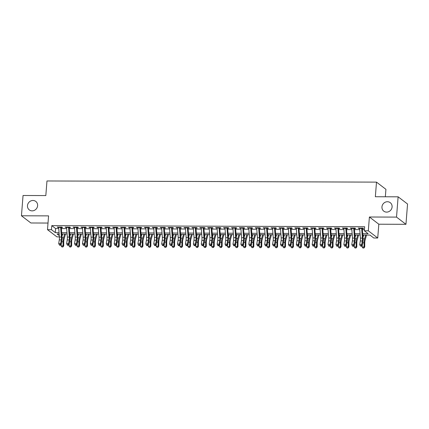 <?xml version="1.0" encoding="UTF-8"?>
<svg xmlns="http://www.w3.org/2000/svg" width="429" height="429" viewBox="0 0 429 429"><rect width="100%" height="100%" fill="white"/><g stroke="black" fill="none" stroke-linecap="round" stroke-linejoin="round"><path stroke-width="0.64" d="M37.618 205.689A5.341 4.933 127.4 0 1 34.524 210.29A5.341 4.933 127.4 0 1 29.306 209.92A5.341 4.933 127.4 0 1 27.477 205.657A5.341 4.933 127.4 0 1 30.566 201.056A5.341 4.933 127.4 0 1 35.789 201.432A5.341 4.933 127.4 0 1 37.618 205.689M392.095 206.939A5.341 4.933 127.4 0 1 389.001 211.54A5.341 4.933 127.4 0 1 383.783 211.165A5.341 4.933 127.4 0 1 381.955 206.907A5.341 4.933 127.4 0 1 385.044 202.306A5.341 4.933 127.4 0 1 390.267 202.676A5.341 4.933 127.4 0 1 392.095 206.939M59.379 236.888L56.923 236.878L47.496 229.676L51.453 229.687L55.277 232.609L59.052 232.62M385.339 196.772L385.928 189.328L376.496 182.127L46.97 180.968L45.823 195.576L23.048 195.495L21.45 215.782L30.877 222.983L48.016 223.048M376.496 182.127L375.348 196.734L398.123 196.814L407.55 204.016L405.952 224.308L396.525 217.101L369.396 217.004L368.307 230.802L377.734 238.009L373.777 237.993L369.954 235.071L362.821 235.049M369.396 217.004L378.823 224.211L405.952 224.308M378.823 224.211L377.734 238.009M398.123 196.814L396.525 217.101M60.645 227.552L62.575 227.558L61.942 227.07L57.186 227.054L58.666 227.542M68.565 227.579L70.501 227.584L69.863 227.097L65.106 227.08L66.586 227.574M76.491 227.606L78.421 227.611L77.783 227.129L73.032 227.107L74.507 227.601M84.411 227.633L86.342 227.643L85.703 227.156L80.952 227.139L82.427 227.627M92.332 227.66L94.262 227.67L93.624 227.182L88.873 227.166L90.353 227.654M100.252 227.692L102.182 227.697L101.544 227.209L96.793 227.193L98.273 227.681M108.172 227.719L110.103 227.724L109.47 227.236L104.714 227.22L106.194 227.713M116.093 227.745L118.029 227.751L117.39 227.268L112.634 227.247L114.114 227.74M124.019 227.772L125.949 227.783L125.311 227.295L120.56 227.279L122.034 227.767M131.939 227.799L133.869 227.81L133.231 227.322L128.48 227.306L129.955 227.794M139.859 227.831L141.79 227.837L141.152 227.349L136.401 227.332L137.881 227.82M147.78 227.858L149.71 227.863L149.072 227.375L144.321 227.359L145.801 227.853M155.7 227.885L157.631 227.89L156.998 227.408L152.241 227.386L153.721 227.879M163.621 227.912L165.556 227.922L164.918 227.434L160.162 227.418L161.642 227.906M171.546 227.938L173.477 227.949L172.839 227.461L168.088 227.445L169.562 227.933M179.467 227.971L181.397 227.976L180.759 227.488L176.008 227.472L177.483 227.96M187.387 227.997L189.318 228.003L188.68 227.515L183.928 227.499L185.408 227.992M195.308 228.024L197.238 228.03L196.6 227.547L191.849 227.526L193.329 228.019M203.228 228.051L205.159 228.062L204.526 227.574L199.769 227.558L201.249 228.046M211.148 228.078L213.084 228.089L212.446 227.601L207.69 227.584L209.17 228.072M219.074 228.11L221.005 228.115L220.367 227.627L215.615 227.611L217.09 228.099M226.995 228.137L228.925 228.142L228.287 227.654L223.536 227.638L225.011 228.131M234.915 228.164L236.846 228.169L236.207 227.686L231.456 227.665L232.936 228.158M242.835 228.19L244.766 228.201L244.128 227.713L239.377 227.697L240.857 228.185M250.756 228.217L252.686 228.228L252.054 227.74L247.297 227.724L248.777 228.212M258.676 228.249L260.612 228.255L259.974 227.767L255.217 227.751L256.698 228.239M266.602 228.276L268.533 228.282L267.894 227.794L263.143 227.778L264.618 228.271M274.522 228.303L276.453 228.308L275.815 227.826L271.064 227.804L272.538 228.298M282.443 228.33L284.373 228.341L283.735 227.853L278.984 227.837L280.464 228.325M290.363 228.357L292.294 228.367L291.656 227.879L286.904 227.863L288.385 228.351M298.284 228.389L300.214 228.394L299.581 227.906L294.825 227.89L296.305 228.378M306.204 228.416L308.14 228.421L307.502 227.933L302.745 227.917L304.225 228.41M314.13 228.442L316.06 228.448L315.422 227.965L310.671 227.944L312.146 228.437M322.05 228.469L323.981 228.48L323.343 227.992L318.591 227.976L320.066 228.464M329.971 228.496L331.901 228.507L331.263 228.019L326.512 228.003L327.992 228.491M337.891 228.528L339.822 228.534L339.183 228.046L334.432 228.03L335.912 228.518M345.812 228.555L347.742 228.56L347.109 228.072L342.353 228.056L343.833 228.55M353.732 228.582L355.668 228.587L355.03 228.105L350.273 228.083L351.753 228.577M362.719 233.692L368.168 233.708L364.344 230.791L364.666 226.732L51.775 225.627L55.598 228.55L58.741 228.56M61.401 228.571L66.667 228.587M69.321 228.598L74.587 228.619M77.241 228.625L82.507 228.646M85.167 228.652L90.428 228.673M93.088 228.684L98.348 228.7M101.008 228.711L106.269 228.727M108.928 228.737L114.194 228.759M116.849 228.764L122.115 228.786M124.769 228.796L130.035 228.813M132.695 228.823L137.956 228.839M140.615 228.85L145.876 228.866M148.536 228.877L153.797 228.898M156.456 228.904L161.722 228.925M164.377 228.936L169.643 228.952M172.297 228.963L177.563 228.979M180.223 228.989L185.484 229.006M188.143 229.016L193.404 229.038M196.064 229.043L201.324 229.065M203.984 229.075L209.25 229.091M211.905 229.102L217.171 229.118M219.825 229.129L225.091 229.145M227.751 229.156L233.011 229.177M235.671 229.183L240.932 229.204M243.592 229.215L248.852 229.231M251.512 229.242L256.778 229.258M259.432 229.268L264.698 229.284M267.353 229.295L272.619 229.317M275.279 229.322L280.539 229.343M283.199 229.354L288.46 229.37M291.119 229.381L296.38 229.397M299.04 229.408L304.306 229.424M306.96 229.435L312.226 229.456M314.881 229.461L320.147 229.483M322.806 229.494L328.067 229.51M330.727 229.52L335.987 229.536M338.647 229.547L343.908 229.563M346.568 229.574L351.834 229.595M354.488 229.601L359.754 229.622M362.408 229.633L364.435 229.638M361.658 228.609L363.588 228.619L362.95 228.131L358.199 228.115L359.674 228.603M47.496 229.676L48.579 215.878L21.45 215.782M51.775 225.627L51.453 229.687M364.344 230.791L368.307 230.802M59.154 233.977L57.062 233.971L59.282 235.671M360.167 235.038L354.901 235.017M352.247 235.012L346.981 234.99M344.321 234.985L339.06 234.963M336.4 234.953L331.14 234.936M328.48 234.926L323.219 234.91M320.56 234.899L315.294 234.877M312.639 234.872L307.373 234.851M304.719 234.845L299.453 234.824M296.793 234.813L291.532 234.797M288.873 234.786L283.612 234.77M280.952 234.76L275.691 234.738M273.032 234.733L267.766 234.711M265.111 234.706L259.845 234.684M257.191 234.674L251.925 234.658M249.265 234.647L244.004 234.631M241.345 234.62L236.084 234.599M233.424 234.593L228.164 234.572M225.504 234.566L220.238 234.545M217.583 234.534L212.317 234.518M209.663 234.507L204.397 234.491M201.737 234.481L196.477 234.459M193.817 234.454L188.556 234.432M185.896 234.427L180.636 234.406M177.976 234.395L172.71 234.379M170.056 234.368L164.79 234.352M162.135 234.341L156.869 234.32M154.209 234.314L148.949 234.293M146.289 234.288L141.028 234.266M138.369 234.255L133.108 234.239M130.448 234.229L125.182 234.213M122.528 234.202L117.262 234.18M114.607 234.175L109.341 234.154M106.682 234.148L101.421 234.127M98.761 234.116L93.501 234.1M90.841 234.089L85.58 234.073M82.92 234.062L77.654 234.041M75 234.036L69.734 234.014M67.08 234.003L61.814 233.987M61.712 232.631L66.972 232.647M69.632 232.657L74.893 232.679M77.552 232.684L82.818 232.706M85.473 232.716L90.739 232.733M93.393 232.743L98.659 232.759M101.319 232.77L106.58 232.786M109.239 232.797L114.5 232.818M117.16 232.824L122.421 232.845M125.08 232.856L130.346 232.872M133.001 232.883L138.267 232.899M140.921 232.909L146.187 232.926M148.847 232.936L154.108 232.958M156.767 232.963L162.028 232.985M164.688 232.995L169.948 233.011M172.608 233.022L177.874 233.038M180.529 233.049L185.795 233.065M188.449 233.076L193.715 233.097M196.375 233.103L201.635 233.124M204.295 233.135L209.556 233.151M212.216 233.162L217.476 233.178M220.136 233.188L225.402 233.204M228.056 233.215L233.322 233.237M235.977 233.242L241.243 233.263M243.903 233.274L249.163 233.29M251.823 233.301L257.084 233.317M259.743 233.328L265.004 233.344M267.664 233.355L272.93 233.376M275.584 233.381L280.85 233.403M283.505 233.414L288.771 233.43M291.43 233.44L296.691 233.456M299.351 233.467L304.611 233.483M307.271 233.494L312.532 233.515M315.192 233.521L320.458 233.542M323.112 233.553L328.378 233.569M331.032 233.58L336.298 233.596M338.958 233.607L344.219 233.623M346.879 233.633L352.139 233.655M354.799 233.66L360.06 233.682M55.598 228.55L55.277 232.609M358.869 228.115L358.832 228.598M350.949 228.089L350.911 228.571M343.028 228.062L342.991 228.544M335.108 228.035L335.07 228.518M327.188 228.003L327.15 228.491M319.267 227.976L319.23 228.459M311.341 227.949L311.304 228.432M303.421 227.922L303.383 228.405M295.501 227.896L295.463 228.378M287.58 227.863L287.543 228.351M279.66 227.837L279.622 228.319M271.739 227.81L271.702 228.292M263.814 227.783L263.776 228.266M255.893 227.756L255.856 228.239M247.973 227.724L247.935 228.212M240.052 227.697L240.015 228.18M232.132 227.67L232.094 228.153M224.211 227.643L224.174 228.126M216.286 227.611L216.248 228.099M208.365 227.584L208.328 228.072M200.445 227.558L200.407 228.04M192.524 227.531L192.487 228.013M184.604 227.504L184.567 227.987M176.684 227.472L176.646 227.96M168.758 227.445L168.72 227.933M160.837 227.418L160.8 227.901M152.917 227.391L152.88 227.874M144.997 227.365L144.959 227.847M137.076 227.332L137.039 227.82M129.156 227.306L129.118 227.794M121.23 227.279L121.192 227.761M113.31 227.252L113.272 227.735M105.389 227.225L105.352 227.708M97.469 227.193L97.431 227.681M89.548 227.166L89.511 227.654M81.628 227.139L81.59 227.622M73.702 227.113L73.665 227.595M65.782 227.086L65.744 227.568M57.861 227.054L57.824 227.542M361.626 228.126A2.923 0.917 90.2 0 0 361.642 228.464L362.382 238.111A4.172 1.314 -89.8 0 1 362.274 240.98L361.69 244.637L362.28 245.56L362.859 241.908A6.258 1.968 90.2 0 0 363.02 237.602L362.333 228.614M359.647 228.121A2.923 0.917 90.2 0 0 359.663 228.459L360.398 238.1A4.172 1.314 -89.8 0 1 360.296 240.975L359.711 244.632L361.69 244.637L361.121 245.887L360.328 245.881L361.352 246.257L361.121 245.887M361.352 246.257L362.28 245.56M359.711 244.632L360.328 245.881M366.516 235.06L365.09 240.181A4.172 1.314 90.2 0 0 364.757 242.878L364.73 246.959L363.931 248.032L362.88 248.021L363.931 248.032M362.88 248.021L362.092 246.927L362.103 245.694M362.092 246.927L364.076 246.932L364.103 242.857A6.258 1.968 -89.8 0 1 364.602 238.808L365.642 235.06M363.004 237.425L363.663 235.049M363.669 248.026L364.076 246.932L364.73 246.959M353.705 228.099A2.923 0.917 90.2 0 0 353.721 228.437L354.456 238.079A4.172 1.314 -89.8 0 1 354.354 240.953L353.769 244.61L354.359 245.533L354.939 241.876A6.258 1.968 90.2 0 0 355.094 237.569L354.413 228.587M351.721 228.089A2.923 0.917 90.2 0 0 351.742 228.432L352.477 238.074A4.172 1.314 -89.8 0 1 352.37 240.948L351.791 244.6L353.769 244.61L353.196 245.855L352.407 245.855L352.638 246.225L353.432 246.225L353.196 245.855M353.432 246.225L354.359 245.533M351.791 244.6L352.407 245.855M345.785 228.072A2.923 0.917 90.2 0 0 345.801 228.41L346.535 238.052A4.172 1.314 -89.8 0 1 346.434 240.926L345.849 244.584L346.434 245.506L347.018 241.849A6.258 1.968 90.2 0 0 347.174 237.543L346.493 228.555M343.801 228.062A2.923 0.917 90.2 0 0 343.822 228.405L344.557 238.047A4.172 1.314 -89.8 0 1 344.449 240.916L343.87 244.573L345.849 244.584L345.275 245.828L344.487 245.828L344.718 246.198L345.511 246.198L345.275 245.828M345.511 246.198L346.434 245.506M343.87 244.573L344.487 245.828M337.859 228.04A2.923 0.917 90.2 0 0 337.88 228.384L338.615 238.025A4.172 1.314 -89.8 0 1 338.508 240.894L337.929 244.551L338.513 245.479L339.098 241.822A6.258 1.968 90.2 0 0 339.253 237.516L338.567 228.528M335.88 228.035A2.923 0.917 90.2 0 0 335.902 228.378L336.636 238.02A4.172 1.314 -89.8 0 1 336.529 240.889L335.95 244.546L337.929 244.551L337.355 245.801L336.561 245.801L336.797 246.171L337.591 246.171L337.355 245.801M337.591 246.171L338.513 245.479M335.95 244.546L336.561 245.801M329.939 228.013A2.923 0.917 90.2 0 0 329.96 228.357L330.695 237.998A4.172 1.314 -89.8 0 1 330.587 240.867L330.008 244.525L330.593 245.452L331.172 241.795A6.258 1.968 90.2 0 0 331.333 237.489L330.646 228.501M327.96 228.008A2.923 0.917 90.2 0 0 327.981 228.346L328.716 237.993A4.172 1.314 -89.8 0 1 328.609 240.862L328.029 244.519L330.008 244.525L329.434 245.774L328.641 245.769L328.877 246.139L329.67 246.144L329.434 245.774M329.67 246.144L330.593 245.452M328.029 244.519L328.641 245.769M358.596 235.033L357.169 240.154A4.172 1.314 90.2 0 0 356.837 242.852L356.81 246.932L356.011 248.005L354.955 247.994L356.011 248.005M354.955 247.994L354.172 246.9L354.182 245.667M354.172 246.9L356.15 246.906L356.183 242.825A6.258 1.968 -89.8 0 1 356.681 238.781L357.722 235.028M355.083 237.393L355.743 235.022M355.748 247.994L356.15 246.906L356.81 246.932M350.675 235.006L349.249 240.127A4.172 1.314 90.2 0 0 348.916 242.825L348.89 246.9L348.091 247.978L347.034 247.967L348.091 247.978M347.034 247.967L346.251 246.873L346.262 245.64M346.251 246.873L348.23 246.879L348.257 242.798A6.258 1.968 -89.8 0 1 348.761 238.755L349.801 235.001M347.163 237.366L347.822 234.995M347.828 247.967L348.23 246.879L348.89 246.9M342.75 234.979L341.328 240.095A4.172 1.314 90.2 0 0 340.996 242.798L340.969 246.873L340.17 247.951L339.114 247.935L340.17 247.951M339.114 247.935L338.331 246.841L338.336 245.608M338.331 246.841L340.31 246.852L340.336 242.771A6.258 1.968 -89.8 0 1 340.835 238.722L341.881 234.974M339.242 237.339L339.902 234.969M339.907 247.941L340.31 246.852L340.969 246.873M334.829 234.947L333.408 240.068A4.172 1.314 90.2 0 0 333.076 242.766L333.043 246.847L332.25 247.924L331.193 247.908L332.25 247.924M331.193 247.908L330.41 246.814L330.416 245.581M330.41 246.814L332.389 246.825L332.416 242.744A6.258 1.968 -89.8 0 1 332.915 238.696L333.96 234.947M331.317 237.312L331.982 234.936M331.987 247.914L332.389 246.825L333.043 246.847M322.018 227.987A2.923 0.917 90.2 0 0 322.04 228.325L322.774 237.972A4.172 1.314 -89.8 0 1 322.667 240.841L322.088 244.498L322.672 245.42L323.251 241.768A6.258 1.968 90.2 0 0 323.412 237.462L322.726 228.475M320.039 227.981A2.923 0.917 90.2 0 0 320.055 228.319L320.79 237.961A4.172 1.314 -89.8 0 1 320.688 240.835L320.104 244.492L322.088 244.498L321.514 245.747L320.72 245.742L320.956 246.112L321.75 246.117L321.514 245.747M321.75 246.117L322.672 245.42M320.104 244.492L320.72 245.742M326.909 234.92L325.482 240.042A4.172 1.314 90.2 0 0 325.15 242.739L325.123 246.82L324.324 247.892L323.273 247.882L324.324 247.892M323.273 247.882L322.49 246.788L322.495 245.554M322.49 246.788L324.469 246.793L324.496 242.717A6.258 1.968 -89.8 0 1 324.994 238.669L326.04 234.92M323.396 237.285L324.056 234.91M324.061 247.887L324.469 246.793L325.123 246.82M314.098 227.96A2.923 0.917 90.2 0 0 314.114 228.298L314.854 237.939A4.172 1.314 -89.8 0 1 314.747 240.814L314.162 244.471L314.752 245.393L315.331 241.736A6.258 1.968 90.2 0 0 315.492 237.43L314.806 228.448M312.119 227.949A2.923 0.917 90.2 0 0 312.135 228.292L312.87 237.934A4.172 1.314 -89.8 0 1 312.768 240.808L312.183 244.46L314.162 244.471L313.594 245.715L312.8 245.715L313.036 246.085L313.824 246.085L313.594 245.715M313.824 246.085L314.752 245.393M312.183 244.46L312.8 245.715M318.988 234.894L317.562 240.015A4.172 1.314 90.2 0 0 317.229 242.712L317.203 246.793L316.404 247.865L315.353 247.855L316.404 247.865M315.353 247.855L314.564 246.761L314.575 245.527M314.564 246.761L316.548 246.766L316.575 242.685A6.258 1.968 -89.8 0 1 317.074 238.642L318.114 234.888M315.476 237.253L316.135 234.883M316.141 247.855L316.548 246.766L317.203 246.793M306.177 227.933A2.923 0.917 90.2 0 0 306.193 228.271L306.928 237.913A4.172 1.314 -89.8 0 1 306.826 240.787L306.242 244.444L306.832 245.367L307.411 241.709A6.258 1.968 90.2 0 0 307.566 237.403L306.885 228.416M304.193 227.922A2.923 0.917 90.2 0 0 304.215 228.266L304.949 237.907A4.172 1.314 -89.8 0 1 304.842 240.776L304.263 244.433L306.242 244.444L305.668 245.688L304.88 245.688L305.11 246.058L305.904 246.058L305.668 245.688M305.904 246.058L306.832 245.367M304.263 244.433L304.88 245.688M311.068 234.867L309.641 239.988A4.172 1.314 90.2 0 0 309.309 242.685L309.282 246.761L308.483 247.839L307.427 247.828L308.483 247.839M307.427 247.828L306.644 246.734L306.655 245.501M306.644 246.734L308.623 246.739L308.655 242.658A6.258 1.968 -89.8 0 1 309.153 238.615L310.194 234.861M307.555 237.226L308.215 234.856M308.22 247.828L308.623 246.739L309.282 246.761M298.257 227.901A2.923 0.917 90.2 0 0 298.273 228.244L299.008 237.886A4.172 1.314 -89.8 0 1 298.906 240.755L298.321 244.412L298.906 245.34L299.49 241.683A6.258 1.968 90.2 0 0 299.646 237.376L298.965 228.389M296.273 227.896A2.923 0.917 90.2 0 0 296.294 228.239L297.029 237.881A4.172 1.314 -89.8 0 1 296.922 240.749L296.342 244.407L298.321 244.412L297.747 245.661L296.959 245.661L297.19 246.031L297.983 246.031L297.747 245.661M297.983 246.031L298.906 245.34M296.342 244.407L296.959 245.661M303.147 234.84L301.721 239.956A4.172 1.314 90.2 0 0 301.389 242.658L301.362 246.734L300.563 247.812L299.506 247.796L300.563 247.812M299.506 247.796L298.723 246.702L298.734 245.468M298.723 246.702L300.702 246.713L300.729 242.632A6.258 1.968 -89.8 0 1 301.233 238.583L302.273 234.835M299.635 237.199L300.295 234.829M300.3 247.801L300.702 246.713L301.362 246.734M290.331 227.874A2.923 0.917 90.2 0 0 290.353 228.217L291.087 237.859A4.172 1.314 -89.8 0 1 290.98 240.728L290.401 244.385L290.985 245.313L291.57 241.656A6.258 1.968 90.2 0 0 291.725 237.35L291.039 228.362M288.352 227.869A2.923 0.917 90.2 0 0 288.374 228.207L289.108 237.854A4.172 1.314 -89.8 0 1 289.001 240.723L288.422 244.38L290.401 244.385L289.827 245.635L289.033 245.629L289.269 245.999L290.063 246.005L289.827 245.635M290.063 246.005L290.985 245.313M288.422 244.38L289.033 245.629M282.411 227.847A2.923 0.917 90.2 0 0 282.432 228.185L283.167 237.832A4.172 1.314 -89.8 0 1 283.06 240.701L282.48 244.358L283.065 245.281L283.644 241.629A6.258 1.968 90.2 0 0 283.805 237.323L283.119 228.335M280.432 227.842A2.923 0.917 90.2 0 0 280.453 228.18L281.188 237.822A4.172 1.314 -89.8 0 1 281.081 240.696L280.502 244.353L282.48 244.358L281.907 245.608L281.113 245.602L281.349 245.973L282.143 245.978L281.907 245.608M282.143 245.978L283.065 245.281M280.502 244.353L281.113 245.602M274.49 227.82A2.923 0.917 90.2 0 0 274.512 228.158L275.246 237.8A4.172 1.314 -89.8 0 1 275.139 240.674L274.56 244.332L275.145 245.254L275.724 241.597A6.258 1.968 90.2 0 0 275.885 237.291L275.198 228.308M272.512 227.81A2.923 0.917 90.2 0 0 272.528 228.153L273.262 237.795A4.172 1.314 -89.8 0 1 273.16 240.669L272.576 244.321L274.56 244.332L273.986 245.576L273.193 245.576L273.429 245.946L274.222 245.946L273.986 245.576M274.222 245.946L275.145 245.254M272.576 244.321L273.193 245.576M266.57 227.794A2.923 0.917 90.2 0 0 266.586 228.131L267.326 237.773A4.172 1.314 -89.8 0 1 267.219 240.648L266.634 244.305L267.224 245.227L267.803 241.57A6.258 1.968 90.2 0 0 267.964 237.264L267.278 228.276M264.591 227.783A2.923 0.917 90.2 0 0 264.607 228.126L265.342 237.768A4.172 1.314 -89.8 0 1 265.24 240.637L264.655 244.294L266.634 244.305L266.066 245.549L265.272 245.549L265.508 245.919L266.296 245.919L266.066 245.549M266.296 245.919L267.224 245.227M264.655 244.294L265.272 245.549M258.649 227.761A2.923 0.917 90.2 0 0 258.666 228.105L259.4 237.746A4.172 1.314 -89.8 0 1 259.298 240.615L258.714 244.273L259.304 245.2L259.883 241.543A6.258 1.968 90.2 0 0 260.038 237.237L259.357 228.249M256.665 227.756A2.923 0.917 90.2 0 0 256.687 228.099L257.421 237.741A4.172 1.314 -89.8 0 1 257.314 240.61L256.735 244.267L258.714 244.273L258.14 245.522L257.352 245.517L257.582 245.892L258.376 245.892L258.14 245.522M258.376 245.892L259.304 245.2M256.735 244.267L257.352 245.517M250.729 227.735A2.923 0.917 90.2 0 0 250.745 228.078L251.48 237.72A4.172 1.314 -89.8 0 1 251.378 240.589L250.793 244.246L251.378 245.173L251.962 241.516A6.258 1.968 90.2 0 0 252.118 237.21L251.437 228.223M248.745 227.729A2.923 0.917 90.2 0 0 248.766 228.067L249.501 237.714A4.172 1.314 -89.8 0 1 249.394 240.583L248.815 244.24L250.793 244.246L250.22 245.495L249.431 245.49L249.662 245.86L250.456 245.865L250.22 245.495M250.456 245.865L251.378 245.173M248.815 244.24L249.431 245.49M242.803 227.708A2.923 0.917 90.2 0 0 242.825 228.046L243.559 237.693A4.172 1.314 -89.8 0 1 243.452 240.562L242.873 244.219L243.458 245.141L244.042 241.489A6.258 1.968 90.2 0 0 244.198 237.178L243.511 228.196M240.825 227.702A2.923 0.917 90.2 0 0 240.846 228.04L241.581 237.682A4.172 1.314 -89.8 0 1 241.473 240.556L240.894 244.214L242.873 244.219L242.299 245.468L241.506 245.463L241.742 245.833L242.535 245.838L242.299 245.468M242.535 245.838L243.458 245.141M240.894 244.214L241.506 245.463M234.883 227.681A2.923 0.917 90.2 0 0 234.904 228.019L235.639 237.661A4.172 1.314 -89.8 0 1 235.532 240.535L234.953 244.192L235.537 245.115L236.116 241.457A6.258 1.968 90.2 0 0 236.277 237.151L235.591 228.169M232.904 227.67A2.923 0.917 90.2 0 0 232.926 228.013L233.66 237.655A4.172 1.314 -89.8 0 1 233.553 240.53L232.974 244.181L234.953 244.192L234.379 245.436L233.585 245.436L233.821 245.806L234.615 245.806L234.379 245.436M234.615 245.806L235.537 245.115M232.974 244.181L233.585 245.436M226.962 227.654A2.923 0.917 90.2 0 0 226.984 227.992L227.719 237.634A4.172 1.314 -89.8 0 1 227.611 240.508L227.032 244.165L227.617 245.088L228.196 241.43A6.258 1.968 90.2 0 0 228.357 237.124L227.67 228.137M224.984 227.643A2.923 0.917 90.2 0 0 225 227.987L225.734 237.628A4.172 1.314 -89.8 0 1 225.633 240.497L225.048 244.155L227.032 244.165L226.458 245.409L225.665 245.409L225.901 245.779L226.694 245.779L226.458 245.409M226.694 245.779L227.617 245.088M225.048 244.155L225.665 245.409M219.042 227.622A2.923 0.917 90.2 0 0 219.058 227.965L219.798 237.607A4.172 1.314 -89.8 0 1 219.691 240.476L219.106 244.133L219.696 245.061L220.275 241.404A6.258 1.968 90.2 0 0 220.436 237.098L219.75 228.11M217.063 227.617A2.923 0.917 90.2 0 0 217.079 227.96L217.814 237.602A4.172 1.314 -89.8 0 1 217.712 240.471L217.128 244.128L219.106 244.133L218.538 245.383L217.744 245.377L217.98 245.753L218.769 245.753L218.538 245.383M218.769 245.753L219.696 245.061M217.128 244.128L217.744 245.377M211.122 227.595A2.923 0.917 90.2 0 0 211.138 227.938L211.872 237.58A4.172 1.314 -89.8 0 1 211.77 240.449L211.186 244.106L211.776 245.034L212.355 241.377A6.258 1.968 90.2 0 0 212.511 237.071L211.829 228.083M209.137 227.59A2.923 0.917 90.2 0 0 209.159 227.928L209.894 237.575A4.172 1.314 -89.8 0 1 209.786 240.444L209.207 244.101L211.186 244.106L210.612 245.356L209.824 245.35L210.054 245.72L210.848 245.726L210.612 245.356M210.848 245.726L211.776 245.034M209.207 244.101L209.824 245.35M203.201 227.568A2.923 0.917 90.2 0 0 203.217 227.906L203.952 237.553A4.172 1.314 -89.8 0 1 203.85 240.422L203.266 244.08L203.85 245.002L204.435 241.35A6.258 1.968 90.2 0 0 204.59 237.039L203.909 228.056M201.217 227.563A2.923 0.917 90.2 0 0 201.239 227.901L201.973 237.543A4.172 1.314 -89.8 0 1 201.866 240.417L201.287 244.074L203.266 244.08L202.692 245.329L201.903 245.324L202.134 245.694L202.928 245.699L202.692 245.329M202.928 245.699L203.85 245.002M201.287 244.074L201.903 245.324M295.222 234.808L293.801 239.929A4.172 1.314 90.2 0 0 293.468 242.626L293.441 246.707L292.642 247.785L291.586 247.769L292.642 247.785M291.586 247.769L290.803 246.675L290.808 245.442M290.803 246.675L292.782 246.686L292.809 242.605A6.258 1.968 -89.8 0 1 293.307 238.556L294.353 234.808M291.715 237.173L292.374 234.797M292.38 247.774L292.782 246.686L293.441 246.707M287.301 234.781L285.88 239.902A4.172 1.314 90.2 0 0 285.548 242.599L285.516 246.68L284.722 247.753L283.666 247.742L284.722 247.753M283.666 247.742L282.883 246.648L282.888 245.415M282.883 246.648L284.861 246.654L284.888 242.578A6.258 1.968 -89.8 0 1 285.387 238.529L286.433 234.781M283.789 237.146L284.454 234.77M284.459 247.748L284.861 246.654L285.516 246.68M279.381 234.754L277.954 239.875A4.172 1.314 90.2 0 0 277.622 242.573L277.595 246.654L276.796 247.726L275.745 247.715L276.796 247.726M275.745 247.715L274.962 246.621L274.968 245.388M274.962 246.621L276.941 246.627L276.968 242.546A6.258 1.968 -89.8 0 1 277.466 238.503L278.512 234.749M275.868 237.114L276.528 234.743M276.533 247.715L276.941 246.627L277.595 246.654M271.46 234.727L270.034 239.849A4.172 1.314 90.2 0 0 269.702 242.546L269.675 246.621L268.876 247.699L267.825 247.689L268.876 247.699M267.825 247.689L267.036 246.595L267.047 245.361M267.036 246.595L269.021 246.6L269.047 242.519A6.258 1.968 -89.8 0 1 269.546 238.476L270.586 234.722M267.948 237.087L268.608 234.717M268.613 247.689L269.021 246.6L269.675 246.621M263.54 234.695L262.114 239.816A4.172 1.314 90.2 0 0 261.781 242.514L261.754 246.595L260.955 247.672L259.899 247.656L260.955 247.672M259.899 247.656L259.116 246.562L259.127 245.329M259.116 246.562L261.095 246.573L261.127 242.492A6.258 1.968 -89.8 0 1 261.626 238.444L262.666 234.695M260.028 237.06L260.687 234.69M260.693 247.662L261.095 246.573L261.754 246.595M255.62 234.668L254.193 239.79A4.172 1.314 90.2 0 0 253.861 242.487L253.834 246.568L253.035 247.646L251.979 247.63L253.035 247.646M251.979 247.63L251.196 246.536L251.206 245.302M251.196 246.536L253.174 246.546L253.201 242.465A6.258 1.968 -89.8 0 1 253.705 238.417L254.746 234.668M252.107 237.033L252.767 234.658M252.772 247.635L253.174 246.546L253.834 246.568M247.694 234.642L246.273 239.763A4.172 1.314 90.2 0 0 245.94 242.46L245.914 246.541L245.115 247.613L244.058 247.603L245.115 247.613M244.058 247.603L243.275 246.509L243.281 245.275M243.275 246.509L245.254 246.514L245.281 242.439A6.258 1.968 -89.8 0 1 245.779 238.39L246.825 234.642M244.187 237.006L244.846 234.631M244.852 247.608L245.254 246.514L245.914 246.541M239.773 234.615L238.352 239.736A4.172 1.314 90.2 0 0 238.02 242.433L237.988 246.514L237.194 247.587L236.138 247.576L237.194 247.587M236.138 247.576L235.355 246.482L235.36 245.249M235.355 246.482L237.334 246.487L237.36 242.406A6.258 1.968 -89.8 0 1 237.859 238.363L238.905 234.609M236.261 236.974L236.926 234.604M236.931 247.576L237.334 246.487L237.988 246.514M231.853 234.588L230.427 239.709A4.172 1.314 90.2 0 0 230.094 242.406L230.067 246.482L229.268 247.56L228.217 247.549L229.268 247.56M228.217 247.549L227.434 246.455L227.44 245.222M227.434 246.455L229.413 246.461L229.44 242.38A6.258 1.968 -89.8 0 1 229.939 238.336L230.984 234.583M228.341 236.947L229 234.577M229.006 247.549L229.413 246.461L230.067 246.482M223.933 234.556L222.506 239.677A4.172 1.314 90.2 0 0 222.174 242.374L222.147 246.455L221.348 247.533L220.297 247.517L221.348 247.533M220.297 247.517L219.509 246.423L219.519 245.19M219.509 246.423L221.493 246.434L221.52 242.353A6.258 1.968 -89.8 0 1 222.018 238.304L223.059 234.556M220.42 236.921L221.08 234.55M221.085 247.522L221.493 246.434L222.147 246.455M216.012 234.529L214.586 239.65A4.172 1.314 90.2 0 0 214.253 242.347L214.227 246.428L213.428 247.506L212.371 247.49L213.428 247.506M212.371 247.49L211.588 246.396L211.599 245.163M211.588 246.396L213.567 246.407L213.599 242.326A6.258 1.968 -89.8 0 1 214.098 238.277L215.138 234.529M212.5 236.894L213.159 234.518M213.165 247.495L213.567 246.407L214.227 246.428M208.092 234.502L206.665 239.623A4.172 1.314 90.2 0 0 206.333 242.321L206.306 246.402L205.507 247.474L204.451 247.463L205.507 247.474M204.451 247.463L203.668 246.369L203.678 245.136M203.668 246.369L205.647 246.375L205.673 242.299A6.258 1.968 -89.8 0 1 206.177 238.251L207.218 234.502M204.579 236.867L205.239 234.491M205.244 247.469L205.647 246.375L206.306 246.402M195.275 227.542A2.923 0.917 90.2 0 0 195.297 227.879L196.032 237.521A4.172 1.314 -89.8 0 1 195.924 240.396L195.345 244.053L195.93 244.975L196.514 241.318A6.258 1.968 90.2 0 0 196.67 237.012L195.983 228.03M193.297 227.531A2.923 0.917 90.2 0 0 193.318 227.874L194.053 237.516A4.172 1.314 -89.8 0 1 193.946 240.39L193.366 244.042L195.345 244.053L194.771 245.297L193.978 245.297L194.214 245.667L195.007 245.667L194.771 245.297M195.007 245.667L195.93 244.975M193.366 244.042L193.978 245.297M187.355 227.509A2.923 0.917 90.2 0 0 187.376 227.853L188.111 237.494A4.172 1.314 -89.8 0 1 188.004 240.369L187.425 244.021L188.009 244.948L188.588 241.291A6.258 1.968 90.2 0 0 188.749 236.985L188.063 227.997M185.376 227.504A2.923 0.917 90.2 0 0 185.398 227.847L186.132 237.489A4.172 1.314 -89.8 0 1 186.025 240.358L185.446 244.015L187.425 244.021L186.851 245.27L186.057 245.27L186.293 245.64L187.087 245.64L186.851 245.27M187.087 245.64L188.009 244.948M185.446 244.015L186.057 245.27M179.435 227.483A2.923 0.917 90.2 0 0 179.456 227.826L180.191 237.468A4.172 1.314 -89.8 0 1 180.083 240.337L179.504 243.994L180.089 244.921L180.668 241.264A6.258 1.968 90.2 0 0 180.829 236.958L180.142 227.971M177.456 227.477A2.923 0.917 90.2 0 0 177.472 227.82L178.207 237.462A4.172 1.314 -89.8 0 1 178.105 240.331L177.52 243.988L179.504 243.994L178.931 245.243L178.137 245.238L178.373 245.613L179.166 245.613L178.931 245.243M179.166 245.613L180.089 244.921M177.52 243.988L178.137 245.238M171.514 227.456A2.923 0.917 90.2 0 0 171.53 227.799L172.27 237.441A4.172 1.314 -89.8 0 1 172.163 240.31L171.579 243.967L172.168 244.895L172.748 241.237A6.258 1.968 90.2 0 0 172.908 236.931L172.222 227.944M169.535 227.45A2.923 0.917 90.2 0 0 169.552 227.788L170.286 237.435A4.172 1.314 -89.8 0 1 170.184 240.304L169.6 243.962L171.579 243.967L171.01 245.216L170.216 245.211L171.241 245.586L171.01 245.216M171.241 245.586L172.168 244.895M169.6 243.962L170.216 245.211M200.166 234.475L198.745 239.597A4.172 1.314 90.2 0 0 198.412 242.294L198.386 246.375L197.587 247.447L196.53 247.436L197.587 247.447M196.53 247.436L195.747 246.343L195.753 245.109M195.747 246.343L197.726 246.348L197.753 242.267A6.258 1.968 -89.8 0 1 198.252 238.224L199.297 234.47M196.659 236.835L197.319 234.465M197.324 247.436L197.726 246.348L198.386 246.375M192.246 234.448L190.825 239.57A4.172 1.314 90.2 0 0 190.492 242.267L190.46 246.343L189.666 247.42L188.61 247.41L189.666 247.42M188.61 247.41L187.827 246.316L187.832 245.082M187.827 246.316L189.806 246.321L189.833 242.24A6.258 1.968 -89.8 0 1 190.331 238.197L191.377 234.443M188.733 236.808L189.398 234.438M189.404 247.41L189.806 246.321L190.46 246.343M184.325 234.416L182.899 239.538A4.172 1.314 90.2 0 0 182.566 242.235L182.539 246.316L181.74 247.394L180.689 247.377L181.74 247.394M180.689 247.377L179.907 246.284L179.912 245.05M179.907 246.284L181.885 246.294L181.912 242.213A6.258 1.968 -89.8 0 1 182.411 238.165L183.456 234.416M180.813 236.781L181.472 234.411M181.478 247.383L181.885 246.294L182.539 246.316M176.405 234.39L174.978 239.511A4.172 1.314 90.2 0 0 174.646 242.208L174.619 246.289L173.82 247.367L172.769 247.351L173.82 247.367M172.769 247.351L171.981 246.257L171.991 245.023M171.981 246.257L173.965 246.267L173.992 242.187A6.258 1.968 -89.8 0 1 174.49 238.138L175.531 234.39M172.892 236.754L173.552 234.379M173.557 247.356L173.965 246.267L174.619 246.289M163.594 227.429A2.923 0.917 90.2 0 0 163.61 227.767L164.345 237.414A4.172 1.314 -89.8 0 1 164.243 240.283L163.658 243.94L164.248 244.862L164.827 241.211A6.258 1.968 90.2 0 0 164.983 236.899L164.302 227.917M161.61 227.424A2.923 0.917 90.2 0 0 161.631 227.761L162.366 237.403A4.172 1.314 -89.8 0 1 162.259 240.278L161.679 243.935L163.658 243.94L163.084 245.19L162.296 245.184L162.527 245.554L163.32 245.56L163.084 245.19M163.32 245.56L164.248 244.862M161.679 243.935L162.296 245.184M168.484 234.363L167.058 239.484A4.172 1.314 90.2 0 0 166.725 242.181L166.699 246.262L165.9 247.335L164.843 247.324L165.9 247.335M164.843 247.324L164.06 246.23L164.071 244.997M164.06 246.23L166.039 246.235L166.071 242.16A6.258 1.968 -89.8 0 1 166.57 238.111L167.61 234.363M164.972 236.728L165.632 234.352M165.637 247.329L166.039 246.235L166.699 246.262M155.673 227.402A2.923 0.917 90.2 0 0 155.689 227.74L156.424 237.382A4.172 1.314 -89.8 0 1 156.322 240.256L155.738 243.913L156.322 244.836L156.907 241.178A6.258 1.968 90.2 0 0 157.062 236.872L156.381 227.89M153.689 227.391A2.923 0.917 90.2 0 0 153.711 227.735L154.445 237.376A4.172 1.314 -89.8 0 1 154.338 240.251L153.759 243.903L155.738 243.913L155.164 245.157L154.376 245.157L154.606 245.527L155.4 245.527L155.164 245.157M155.4 245.527L156.322 244.836M153.759 243.903L154.376 245.157M160.564 234.336L159.138 239.457A4.172 1.314 90.2 0 0 158.805 242.154L158.778 246.235L157.979 247.308L156.923 247.297L157.979 247.308M156.923 247.297L156.14 246.203L156.151 244.97M156.14 246.203L158.119 246.208L158.145 242.128A6.258 1.968 -89.8 0 1 158.65 238.084L159.69 234.331M157.052 236.695L157.711 234.325M157.716 247.297L158.119 246.208L158.778 246.235M147.748 227.37A2.923 0.917 90.2 0 0 147.769 227.713L148.504 237.355A4.172 1.314 -89.8 0 1 148.396 240.229L147.817 243.881L148.402 244.809L148.986 241.152A6.258 1.968 90.2 0 0 149.142 236.846L148.455 227.858M145.769 227.365A2.923 0.917 90.2 0 0 145.79 227.708L146.525 237.35A4.172 1.314 -89.8 0 1 146.418 240.219L145.839 243.876L147.817 243.881L147.244 245.131L146.45 245.131L146.686 245.501L147.479 245.501L147.244 245.131M147.479 245.501L148.402 244.809M145.839 243.876L146.45 245.131M152.638 234.309L151.217 239.43A4.172 1.314 90.2 0 0 150.885 242.128L150.858 246.203L150.059 247.281L149.002 247.27L150.059 247.281M149.002 247.27L148.219 246.176L148.225 244.943M148.219 246.176L150.198 246.182L150.225 242.101A6.258 1.968 -89.8 0 1 150.724 238.057L151.769 234.304M149.131 236.669L149.791 234.298M149.796 247.27L150.198 246.182L150.858 246.203M139.827 227.343A2.923 0.917 90.2 0 0 139.849 227.686L140.583 237.328A4.172 1.314 -89.8 0 1 140.476 240.197L139.897 243.854L140.481 244.782L141.061 241.125A6.258 1.968 90.2 0 0 141.221 236.819L140.535 227.831M137.848 227.338A2.923 0.917 90.2 0 0 137.87 227.681L138.605 237.323A4.172 1.314 -89.8 0 1 138.497 240.192L137.918 243.849L139.897 243.854L139.323 245.104L138.529 245.098L138.765 245.474L139.559 245.474L139.323 245.104M139.559 245.474L140.481 244.782M137.918 243.849L138.529 245.098M144.718 234.277L143.297 239.398A4.172 1.314 90.2 0 0 142.964 242.095L142.932 246.176L142.138 247.254L141.082 247.238L142.138 247.254M141.082 247.238L140.299 246.144L140.304 244.911M140.299 246.144L142.278 246.155L142.305 242.074A6.258 1.968 -89.8 0 1 142.803 238.025L143.849 234.277M141.205 236.642L141.87 234.272M141.876 247.243L142.278 246.155L142.932 246.176M131.907 227.316A2.923 0.917 90.2 0 0 131.928 227.66L132.663 237.301A4.172 1.314 -89.8 0 1 132.556 240.17L131.976 243.828L132.561 244.755L133.14 241.098A6.258 1.968 90.2 0 0 133.301 236.792L132.615 227.804M129.928 227.311A2.923 0.917 90.2 0 0 129.944 227.649L130.679 237.296A4.172 1.314 -89.8 0 1 130.577 240.165L129.992 243.822L131.976 243.828L131.403 245.077L130.609 245.072L130.845 245.442L131.639 245.447L131.403 245.077M131.639 245.447L132.561 244.755M129.992 243.822L130.609 245.072M136.797 234.25L135.371 239.371A4.172 1.314 90.2 0 0 135.038 242.069L135.012 246.149L134.213 247.227L133.162 247.211L134.213 247.227M133.162 247.211L132.379 246.117L132.384 244.884M132.379 246.117L134.357 246.128L134.384 242.047A6.258 1.968 -89.8 0 1 134.883 237.998L135.929 234.25M133.285 236.615L133.945 234.239M133.95 247.217L134.357 246.128L135.012 246.149M123.986 227.29A2.923 0.917 90.2 0 0 124.002 227.627L124.742 237.275A4.172 1.314 -89.8 0 1 124.635 240.143L124.056 243.801L124.641 244.723L125.22 241.071A6.258 1.968 90.2 0 0 125.381 236.76L124.694 227.778M122.008 227.284A2.923 0.917 90.2 0 0 122.024 227.622L122.758 237.264A4.172 1.314 -89.8 0 1 122.656 240.138L122.072 243.795L124.056 243.801L123.482 245.05L122.689 245.045L123.713 245.42L123.482 245.05M123.713 245.42L124.641 244.723M122.072 243.795L122.689 245.045M128.877 234.223L127.451 239.344A4.172 1.314 90.2 0 0 127.118 242.042L127.091 246.123L126.292 247.195L125.241 247.184L126.292 247.195M125.241 247.184L124.453 246.09L124.464 244.857M124.453 246.09L126.437 246.096L126.464 242.02A6.258 1.968 -89.8 0 1 126.963 237.972L128.003 234.223M125.365 236.588L126.024 234.213M126.029 247.19L126.437 246.096L127.091 246.123M116.066 227.263A2.923 0.917 90.2 0 0 116.082 227.601L116.817 237.242A4.172 1.314 -89.8 0 1 116.715 240.117L116.13 243.774L116.72 244.696L117.299 241.039A6.258 1.968 90.2 0 0 117.455 236.733L116.774 227.751M114.082 227.252A2.923 0.917 90.2 0 0 114.103 227.595L114.838 237.237A4.172 1.314 -89.8 0 1 114.731 240.111L114.152 243.763L116.13 243.774L115.557 245.018L114.768 245.018L114.999 245.388L115.792 245.388L115.557 245.018M115.792 245.388L116.72 244.696M114.152 243.763L114.768 245.018M120.957 234.196L119.53 239.318A4.172 1.314 90.2 0 0 119.198 242.015L119.171 246.096L118.372 247.168L117.315 247.158L118.372 247.168M117.315 247.158L116.532 246.064L116.543 244.83M116.532 246.064L118.511 246.069L118.543 241.988A6.258 1.968 -89.8 0 1 119.042 237.945L120.082 234.191M117.444 236.556L118.104 234.186M118.109 247.158L118.511 246.069L119.171 246.096M108.146 227.231A2.923 0.917 90.2 0 0 108.162 227.574L108.896 237.216A4.172 1.314 -89.8 0 1 108.794 240.09L108.21 243.742L108.794 244.669L109.379 241.012A6.258 1.968 90.2 0 0 109.534 236.706L108.853 227.719M106.161 227.225A2.923 0.917 90.2 0 0 106.183 227.568L106.918 237.21A4.172 1.314 -89.8 0 1 106.81 240.079L106.231 243.736L108.21 243.742L107.636 244.991L106.848 244.991L107.078 245.361L107.872 245.361L107.636 244.991M107.872 245.361L108.794 244.669M106.231 243.736L106.848 244.991M113.036 234.17L111.61 239.291A4.172 1.314 90.2 0 0 111.277 241.988L111.25 246.064L110.451 247.142L109.395 247.131L110.451 247.142M109.395 247.131L108.612 246.037L108.623 244.803M108.612 246.037L110.591 246.042L110.618 241.961A6.258 1.968 -89.8 0 1 111.122 237.918L112.162 234.164M109.524 236.529L110.183 234.159M110.189 247.131L110.591 246.042L111.25 246.064M100.22 227.204A2.923 0.917 90.2 0 0 100.241 227.547L100.976 237.189A4.172 1.314 -89.8 0 1 100.869 240.058L100.289 243.715L100.874 244.643L101.459 240.985A6.258 1.968 90.2 0 0 101.614 236.679L100.928 227.692M98.241 227.198A2.923 0.917 90.2 0 0 98.262 227.536L98.997 237.183A4.172 1.314 -89.8 0 1 98.89 240.052L98.311 243.71L100.289 243.715L99.716 244.964L98.922 244.959L99.158 245.329L99.952 245.334L99.716 244.964M99.952 245.334L100.874 244.643M98.311 243.71L98.922 244.959M105.11 234.137L103.689 239.259A4.172 1.314 90.2 0 0 103.357 241.956L103.33 246.037L102.531 247.115L101.475 247.099L102.531 247.115M101.475 247.099L100.692 246.005L100.697 244.771M100.692 246.005L102.67 246.015L102.697 241.935A6.258 1.968 -89.8 0 1 103.196 237.886L104.242 234.137M101.603 236.502L102.263 234.132M102.268 247.104L102.67 246.015L103.33 246.037M92.299 227.177A2.923 0.917 90.2 0 0 92.321 227.52L93.055 237.162A4.172 1.314 -89.8 0 1 92.948 240.031L92.369 243.688L92.954 244.616L93.533 240.959A6.258 1.968 90.2 0 0 93.694 236.652L93.007 227.665M90.321 227.172A2.923 0.917 90.2 0 0 90.342 227.509L91.077 237.157A4.172 1.314 -89.8 0 1 90.969 240.026L90.39 243.683L92.369 243.688L91.795 244.938L91.002 244.932L91.238 245.302L92.031 245.308L91.795 244.938M92.031 245.308L92.954 244.616M90.39 243.683L91.002 244.932M97.19 234.111L95.769 239.232A4.172 1.314 90.2 0 0 95.436 241.929L95.404 246.01L94.611 247.088L93.554 247.072L94.611 247.088M93.554 247.072L92.771 245.978L92.777 244.744M92.771 245.978L94.75 245.989L94.777 241.908A6.258 1.968 -89.8 0 1 95.276 237.859L96.321 234.111M93.678 236.476L94.342 234.1M94.348 247.077L94.75 245.989L95.404 246.01M84.379 227.15A2.923 0.917 90.2 0 0 84.4 227.488L85.135 237.135A4.172 1.314 -89.8 0 1 85.028 240.004L84.449 243.661L85.033 244.584L85.612 240.932A6.258 1.968 90.2 0 0 85.773 236.62L85.087 227.638M82.4 227.145A2.923 0.917 90.2 0 0 82.416 227.483L83.151 237.124A4.172 1.314 -89.8 0 1 83.049 239.999L82.465 243.656L84.449 243.661L83.875 244.911L83.081 244.905L83.317 245.275L84.111 245.281L83.875 244.911M84.111 245.281L85.033 244.584M82.465 243.656L83.081 244.905M89.27 234.084L87.843 239.205A4.172 1.314 90.2 0 0 87.511 241.902L87.484 245.983L86.685 247.056L85.634 247.045L86.685 247.056M85.634 247.045L84.851 245.951L84.856 244.718M84.851 245.951L86.83 245.956L86.856 241.881A6.258 1.968 -89.8 0 1 87.355 237.832L88.401 234.078M85.757 236.449L86.417 234.073M86.422 247.05L86.83 245.956L87.484 245.983M76.459 227.123A2.923 0.917 90.2 0 0 76.475 227.461L77.215 237.103A4.172 1.314 -89.8 0 1 77.107 239.977L76.528 243.634L77.113 244.557L77.692 240.9A6.258 1.968 90.2 0 0 77.853 236.594L77.166 227.606M74.48 227.113A2.923 0.917 90.2 0 0 74.496 227.456L75.231 237.098A4.172 1.314 -89.8 0 1 75.129 239.972L74.544 243.624L76.528 243.634L75.954 244.879L75.161 244.879L75.397 245.249L76.185 245.249L75.954 244.879M76.185 245.249L77.113 244.557M74.544 243.624L75.161 244.879M81.349 234.057L79.923 239.178A4.172 1.314 90.2 0 0 79.59 241.876L79.563 245.956L78.764 247.029L77.713 247.018L78.764 247.029M77.713 247.018L76.925 245.924L76.936 244.691M76.925 245.924L78.909 245.93L78.936 241.849A6.258 1.968 -89.8 0 1 79.435 237.805L80.475 234.052M77.837 236.417L78.496 234.046M78.502 247.018L78.909 245.93L79.563 245.956M68.538 227.091A2.923 0.917 90.2 0 0 68.554 227.434L69.289 237.076A4.172 1.314 -89.8 0 1 69.187 239.95L68.602 243.602L69.192 244.53L69.771 240.873A6.258 1.968 90.2 0 0 69.927 236.567L69.246 227.579M66.554 227.086A2.923 0.917 90.2 0 0 66.575 227.429L67.31 237.071A4.172 1.314 -89.8 0 1 67.203 239.94L66.624 243.597L68.602 243.602L68.029 244.852L67.24 244.852L67.471 245.222L68.265 245.222L68.029 244.852M68.265 245.222L69.192 244.53M66.624 243.597L67.24 244.852M73.429 234.03L72.002 239.151A4.172 1.314 90.2 0 0 71.67 241.849L71.643 245.924L70.844 247.002L69.788 246.991L70.844 247.002M69.788 246.991L69.005 245.897L69.015 244.664M69.005 245.897L70.983 245.903L71.016 241.822A6.258 1.968 -89.8 0 1 71.514 237.779L72.555 234.025M69.916 236.39L70.576 234.019M70.581 246.991L70.983 245.903L71.643 245.924M60.618 227.064A2.923 0.917 90.2 0 0 60.634 227.408L61.368 237.049A4.172 1.314 -89.8 0 1 61.267 239.918L60.682 243.575L61.267 244.503L61.851 240.846A6.258 1.968 90.2 0 0 62.007 236.54L61.326 227.552M58.634 227.059A2.923 0.917 90.2 0 0 58.655 227.397L59.39 237.044A4.172 1.314 -89.8 0 1 59.282 239.913L58.703 243.57L60.682 243.575L60.108 244.825L59.32 244.82L59.551 245.19L60.344 245.195L60.108 244.825M60.344 245.195L61.267 244.503M58.703 243.57L59.32 244.82M65.508 233.998L64.082 239.119A4.172 1.314 90.2 0 0 63.749 241.817L63.723 245.897L62.924 246.975L61.867 246.959L62.924 246.975M61.867 246.959L61.084 245.865L61.095 244.632M61.084 245.865L63.063 245.876L63.09 241.795A6.258 1.968 -89.8 0 1 63.594 237.746L64.634 233.998M61.996 236.363L62.655 233.993M62.661 246.965L63.063 245.876L63.723 245.897M362.382 238.111L360.398 238.1M362.274 240.98L360.296 240.975M361.642 228.464L359.663 228.459M362.709 242.852L364.103 242.857M363.073 238.803L364.602 238.808M354.456 238.079L352.477 238.074M354.354 240.953L352.37 240.948M353.721 228.437L351.742 228.432M346.535 238.052L344.557 238.047M346.434 240.926L344.449 240.916M345.801 228.41L343.822 228.405M338.615 238.025L336.636 238.02M338.508 240.894L336.529 240.889M337.88 228.384L335.902 228.378M330.695 237.998L328.716 237.993M330.587 240.867L328.609 240.862M329.96 228.357L327.981 228.346M354.788 242.825L356.183 242.825M355.148 238.776L356.681 238.781M346.868 242.793L348.257 242.798M347.227 238.749L348.761 238.755M338.948 242.766L340.336 242.771M339.307 238.717L340.835 238.722M331.022 242.739L332.416 242.744M331.386 238.69L332.915 238.696M322.774 237.972L320.79 237.961M322.667 240.841L320.688 240.835M322.04 228.325L320.055 228.319M323.101 242.712L324.496 242.717M323.466 238.663L324.994 238.669M314.854 237.939L312.87 237.934M314.747 240.814L312.768 240.808M314.114 228.298L312.135 228.292M315.181 242.685L316.575 242.685M315.546 238.637L317.074 238.642M306.928 237.913L304.949 237.907M306.826 240.787L304.842 240.776M306.193 228.271L304.215 228.266M307.261 242.653L308.655 242.658M307.62 238.61L309.153 238.615M299.008 237.886L297.029 237.881M298.906 240.755L296.922 240.749M298.273 228.244L296.294 228.239M299.34 242.626L300.729 242.632M299.699 238.578L301.233 238.583M291.087 237.859L289.108 237.854M290.98 240.728L289.001 240.723M290.353 228.217L288.374 228.207M283.167 237.832L281.188 237.822M283.06 240.701L281.081 240.696M282.432 228.185L280.453 228.18M275.246 237.8L273.262 237.795M275.139 240.674L273.16 240.669M274.512 228.158L272.528 228.153M267.326 237.773L265.342 237.768M267.219 240.648L265.24 240.637M266.586 228.131L264.607 228.126M259.4 237.746L257.421 237.741M259.298 240.615L257.314 240.61M258.666 228.105L256.687 228.099M251.48 237.72L249.501 237.714M251.378 240.589L249.394 240.583M250.745 228.078L248.766 228.067M243.559 237.693L241.581 237.682M243.452 240.562L241.473 240.556M242.825 228.046L240.846 228.04M235.639 237.661L233.66 237.655M235.532 240.535L233.553 240.53M234.904 228.019L232.926 228.013M227.719 237.634L225.734 237.628M227.611 240.508L225.633 240.497M226.984 227.992L225 227.987M219.798 237.607L217.814 237.602M219.691 240.476L217.712 240.471M219.058 227.965L217.079 227.96M211.872 237.58L209.894 237.575M211.77 240.449L209.786 240.444M211.138 227.938L209.159 227.928M203.952 237.553L201.973 237.543M203.85 240.422L201.866 240.417M203.217 227.906L201.239 227.901M291.42 242.599L292.809 242.605M291.779 238.551L293.307 238.556M283.494 242.573L284.888 242.578M283.859 238.524L285.387 238.529M275.574 242.546L276.968 242.546M275.938 238.497L277.466 238.503M267.653 242.514L269.047 242.519M268.018 238.47L269.546 238.476M259.733 242.487L261.127 242.492M260.092 238.438L261.626 238.444M251.812 242.46L253.201 242.465M252.172 238.411L253.705 238.417M243.892 242.433L245.281 242.439M244.251 238.385L245.779 238.39M235.966 242.406L237.36 242.406M236.331 238.358L237.859 238.363M228.046 242.374L229.44 242.38M228.41 238.331L229.939 238.336M220.125 242.347L221.52 242.353M220.49 238.299L222.018 238.304M212.205 242.321L213.599 242.326M212.564 238.272L214.098 238.277M204.284 242.294L205.673 242.299M204.644 238.245L206.177 238.251M196.032 237.521L194.053 237.516M195.924 240.396L193.946 240.39M195.297 227.879L193.318 227.874M188.111 237.494L186.132 237.489M188.004 240.369L186.025 240.358M187.376 227.853L185.398 227.847M180.191 237.468L178.207 237.462M180.083 240.337L178.105 240.331M179.456 227.826L177.472 227.82M172.27 237.441L170.286 237.435M172.163 240.31L170.184 240.304M171.53 227.799L169.552 227.788M196.364 242.267L197.753 242.267M196.723 238.218L198.252 238.224M188.438 242.235L189.833 242.24M188.803 238.192L190.331 238.197M180.518 242.208L181.912 242.213M180.882 238.159L182.411 238.165M172.597 242.181L173.992 242.187M172.962 238.133L174.49 238.138M164.345 237.414L162.366 237.403M164.243 240.283L162.259 240.278M163.61 227.767L161.631 227.761M164.677 242.154L166.071 242.16M165.036 238.106L166.57 238.111M156.424 237.382L154.445 237.376M156.322 240.256L154.338 240.251M155.689 227.74L153.711 227.735M156.757 242.128L158.145 242.128M157.116 238.079L158.65 238.084M148.504 237.355L146.525 237.35M148.396 240.229L146.418 240.219M147.769 227.713L145.79 227.708M148.836 242.095L150.225 242.101M149.195 238.052L150.724 238.057M140.583 237.328L138.605 237.323M140.476 240.197L138.497 240.192M139.849 227.686L137.87 227.681M140.91 242.069L142.305 242.074M141.275 238.02L142.803 238.025M132.663 237.301L130.679 237.296M132.556 240.17L130.577 240.165M131.928 227.66L129.944 227.649M132.99 242.042L134.384 242.047M133.355 237.993L134.883 237.998M124.742 237.275L122.758 237.264M124.635 240.143L122.656 240.138M124.002 227.627L122.024 227.622M125.07 242.015L126.464 242.02M125.434 237.966L126.963 237.972M116.817 237.242L114.838 237.237M116.715 240.117L114.731 240.111M116.082 227.601L114.103 227.595M117.149 241.988L118.543 241.988M117.508 237.939L119.042 237.945M108.896 237.216L106.918 237.21M108.794 240.09L106.81 240.079M108.162 227.574L106.183 227.568M109.229 241.956L110.618 241.961M109.588 237.913L111.122 237.918M100.976 237.189L98.997 237.183M100.869 240.058L98.89 240.052M100.241 227.547L98.262 227.536M101.308 241.929L102.697 241.935M101.668 237.881L103.196 237.886M93.055 237.162L91.077 237.157M92.948 240.031L90.969 240.026M92.321 227.52L90.342 227.509M93.383 241.902L94.777 241.908M93.747 237.854L95.276 237.859M85.135 237.135L83.151 237.124M85.028 240.004L83.049 239.999M84.4 227.488L82.416 227.483M85.462 241.876L86.856 241.881M85.827 237.827L87.355 237.832M77.215 237.103L75.231 237.098M77.107 239.977L75.129 239.972M76.475 227.461L74.496 227.456M77.542 241.849L78.936 241.849M77.906 237.8L79.435 237.805M69.289 237.076L67.31 237.071M69.187 239.95L67.203 239.94M68.554 227.434L66.575 227.429M69.621 241.817L71.016 241.822M69.981 237.773L71.514 237.779M61.368 237.049L59.39 237.044M61.267 239.918L59.282 239.913M60.634 227.408L58.655 227.397M61.701 241.79L63.09 241.795M62.06 237.741L63.594 237.746"/></g></svg>
